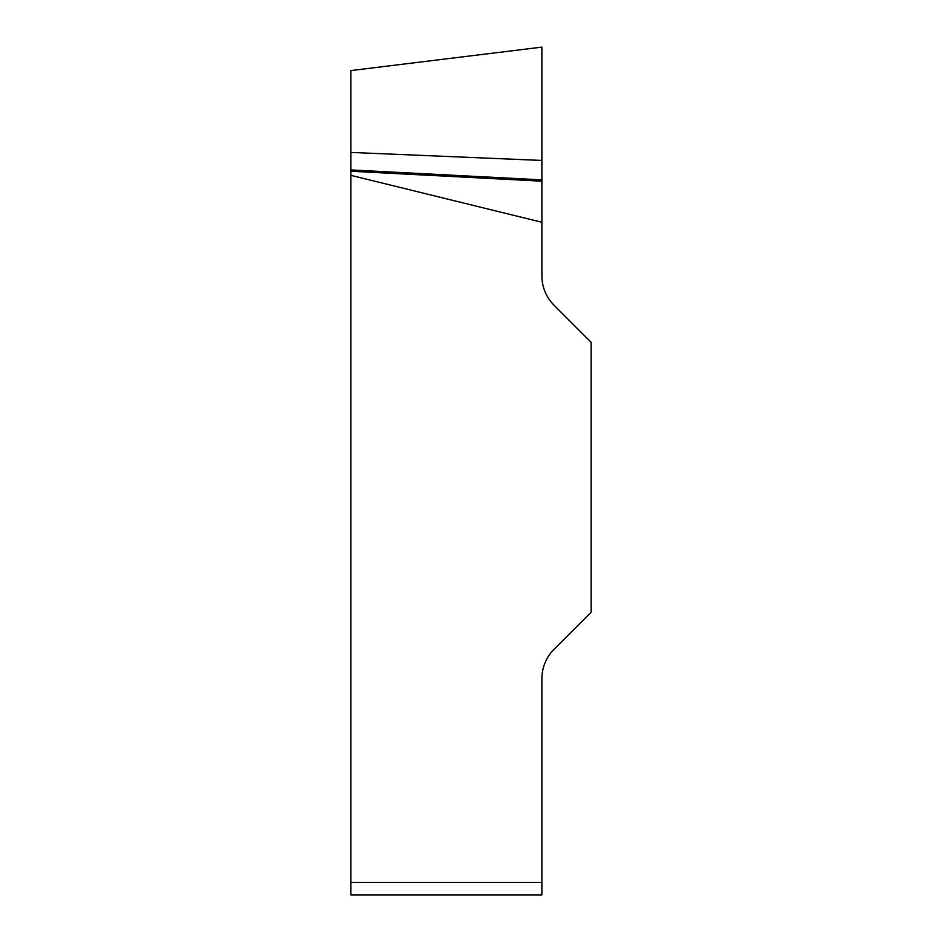 <?xml version="1.0" encoding="UTF-8"?>
<svg xmlns="http://www.w3.org/2000/svg" width="942" height="942" viewBox="0 0 942 942"><rect width="100%" height="100%" fill="white"/><g stroke="black" fill="none" stroke-linecap="round" stroke-linejoin="round"><path stroke-width="1.41" d="M541.897 222.265L541.897 275.818A41.695 41.695 0 0 0 554.108 305.302L591.164 342.358L591.164 612.17L554.108 649.226A41.695 41.695 0 0 0 541.897 678.711L541.897 894.9L350.836 894.9L350.836 175.342L541.897 222.265L541.897 181.194L350.836 171.244L350.836 175.342M350.836 171.244L350.836 70.579L350.836 152.427L541.897 160.446L541.897 47.124L541.897 181.194M541.897 179.875L350.836 169.925M350.836 882.395L541.897 882.395M350.836 70.579L541.897 47.124"/></g></svg>
